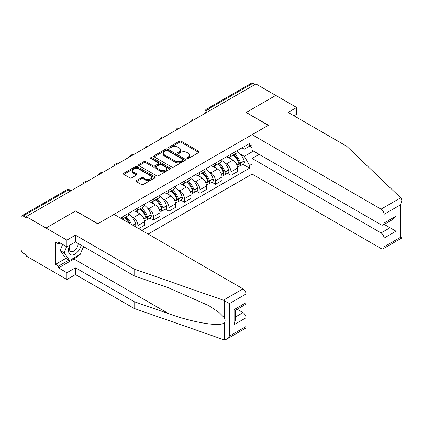 <?xml version="1.0" encoding="UTF-8"?>
<svg xmlns="http://www.w3.org/2000/svg" width="423" height="423" viewBox="0 0 423 423"><rect width="100%" height="100%" fill="white"/><g stroke="black" fill="none" stroke-linecap="round" stroke-linejoin="round"><path stroke-width="0.63" d="M187.066 158.472A0.968 0.56 0 0 0 188.431 158.472L198.805 152.481A1.38 0.798 0 0 0 199.212 151.92A1.38 0.798 0 0 0 198.805 151.355L181.234 141.213A1.38 0.798 0 0 0 179.283 141.213L168.909 147.199A0.968 0.56 0 0 0 168.624 147.595A0.968 0.56 0 0 0 168.909 147.987A0.968 0.56 0 0 0 170.273 147.987L171.616 147.215A4.42 2.549 0 0 1 177.866 147.215L179.331 148.061A4.42 2.549 0 0 1 180.621 149.864A4.42 2.549 0 0 1 179.331 151.667L177.988 152.439A0.968 0.56 0 0 0 177.702 152.835A0.968 0.56 0 0 0 177.988 153.232A0.968 0.56 0 0 0 179.352 153.232L180.695 152.454A4.42 2.549 0 0 1 186.945 152.454L188.409 153.3A4.42 2.549 0 0 1 189.705 155.104A4.42 2.549 0 0 1 188.409 156.907L187.066 157.684A0.968 0.56 0 0 0 186.781 158.075A0.968 0.56 0 0 0 187.066 158.472L187.066 157.684M136.428 180.552A1.38 0.798 0 0 0 136.021 181.113A1.38 0.798 0 0 0 136.428 181.679L141.356 184.523A1.38 0.798 0 0 0 143.307 184.523L154.829 177.871A1.38 0.798 0 0 0 155.23 177.311A1.38 0.798 0 0 0 154.829 176.745L137.253 166.604A1.38 0.798 0 0 0 135.302 166.604L123.786 173.25A1.38 0.798 0 0 0 123.379 173.816A1.38 0.798 0 0 0 123.786 174.382L129.739 177.819A1.38 0.798 0 0 0 131.69 177.819L136.618 174.969A1.38 0.798 0 0 0 137.026 174.408A1.38 0.798 0 0 0 136.618 173.842L133.668 172.14A3.691 2.131 0 0 1 132.584 170.633A3.691 2.131 0 0 1 134.868 168.661A3.691 2.131 0 0 1 138.892 169.126L150.461 175.804A3.691 2.131 0 0 1 151.54 177.311A3.691 2.131 0 0 1 149.261 179.278A3.691 2.131 0 0 1 145.237 178.818L143.307 177.702A1.38 0.798 0 0 0 141.356 177.702L136.428 180.552L136.428 181.679M26.221 216.618L255.957 83.981L275.748 95.408L246.112 112.518L268.293 125.324L97.829 223.741L75.648 210.934L46.012 228.045L26.221 216.618L26.221 217.771L23.138 215.989A2.813 1.623 -120 0 0 21.732 215.852A2.813 1.623 -120 0 0 21.15 217.136L21.15 249.639A2.813 1.623 -120 0 0 23.138 253.081L26.221 254.863L26.221 256.01L46.012 267.436L46.012 228.045L46.012 267.436L66.897 279.492L66.897 272.719L75.453 267.78L75.453 274.559L66.897 279.492M171.717 166.995A1.38 0.798 0 0 0 173.668 166.995L185.189 160.343A1.38 0.798 0 0 0 185.591 159.783A1.38 0.798 0 0 0 185.189 159.217L167.614 149.076A1.38 0.798 0 0 0 165.663 149.076L154.141 155.722A1.38 0.798 0 0 0 153.739 156.288A1.38 0.798 0 0 0 154.141 156.854L171.717 166.995M151.164 158.683A0.968 0.56 0 0 1 152.143 158.815L152.143 157.668L170.009 167.984A1.38 0.798 0 0 1 170.411 168.544A1.38 0.798 0 0 1 170.009 169.11L158.488 175.762A1.38 0.798 0 0 1 156.536 175.762L138.966 165.615L138.966 164.489A1.38 0.798 0 0 0 138.559 165.049A1.38 0.798 0 0 0 138.966 165.615M138.966 164.489L143.894 161.644A1.38 0.798 0 0 1 145.845 161.644L152.973 165.758A1.38 0.798 0 0 0 154.924 165.758L158.197 163.87A1.38 0.798 0 0 0 158.599 163.304A1.38 0.798 0 0 0 158.197 162.739L150.778 158.456A0.968 0.56 0 0 1 150.493 158.065A0.968 0.56 0 0 1 151.09 157.546A0.968 0.56 0 0 1 152.143 157.668M148.15 234.078L252.082 174.075L381.07 248.544A4.219 2.438 -120 0 0 383.18 248.756A4.219 2.438 -120 0 0 384.058 246.826L384.058 238.096A4.219 2.438 -120 0 0 381.07 232.93L390.022 227.759L395.991 231.207L384.058 238.096M209.914 110.567L207.825 109.361A2.813 1.623 60 0 0 206.419 109.224L251.468 83.209A2.813 1.623 60 0 1 252.875 83.352L207.825 109.361A2.813 1.623 120 0 0 205.837 112.809L205.837 112.92M254.963 84.558L252.875 83.352M230.995 154.205A6.472 3.733 60 0 1 229.657 157.113L236.219 153.322A6.472 3.733 -120 0 0 237.562 150.419M224.766 162.955L226.421 163.913A6.472 3.733 60 0 1 230.995 171.833L237.562 168.042A6.472 3.733 -120 0 0 232.983 160.121L228.288 157.409M237.562 168.042L237.562 171.548L230.995 175.339L227.437 173.282M229.657 157.113A6.472 3.733 60 0 1 226.469 156.817M230.995 171.833L230.995 175.339M215.481 163.162A6.472 3.733 60 0 1 214.144 166.07L220.706 162.279A6.472 3.733 -120 0 0 222.043 159.376M211.923 182.239L215.481 184.296L222.043 180.505L222.043 177.004A6.472 3.733 -120 0 0 217.47 169.078L212.774 166.366M214.144 166.07A6.472 3.733 60 0 1 210.955 165.774M209.253 171.912L210.908 172.87A6.472 3.733 60 0 1 215.481 180.79L215.481 184.296M199.968 172.119A6.472 3.733 60 0 1 198.625 175.027L205.192 171.236A6.472 3.733 -120 0 0 206.53 168.333M196.409 191.196L199.968 193.253L206.53 189.462L206.53 185.961A6.472 3.733 -120 0 0 201.956 178.035L197.255 175.323M198.625 175.027A6.472 3.733 60 0 1 195.442 174.731M193.739 180.87L195.394 181.827A6.472 3.733 60 0 1 199.968 189.747L199.968 193.253M184.454 181.076A6.472 3.733 60 0 1 183.111 183.984L189.678 180.193A6.472 3.733 -120 0 0 191.016 177.29M180.891 200.153L184.454 202.21L191.016 198.419L191.016 194.918A6.472 3.733 -120 0 0 186.443 186.992L181.742 184.28M183.111 183.984A6.472 3.733 60 0 1 179.928 183.693M178.22 189.827L179.875 190.784A6.472 3.733 60 0 1 184.454 198.704L184.454 202.21M168.936 190.038A6.472 3.733 60 0 1 167.598 192.941L174.16 189.15A6.472 3.733 -120 0 0 175.503 186.247M165.377 209.11L168.936 211.167L175.503 207.376L175.503 203.875A6.472 3.733 -120 0 0 170.929 195.949L166.228 193.237M167.598 192.941A6.472 3.733 60 0 1 164.415 192.65M162.707 198.784L164.362 199.741A6.472 3.733 60 0 1 168.936 207.661L168.936 211.167M153.422 198.995A6.472 3.733 60 0 1 152.084 201.898L158.646 198.107A6.472 3.733 -120 0 0 159.989 195.204M149.864 218.067L153.422 220.124L159.989 216.333L159.989 212.832A6.472 3.733 -120 0 0 155.41 204.906L150.715 202.194M152.084 201.898A6.472 3.733 60 0 1 148.896 201.607M147.193 207.741L148.848 208.698A6.472 3.733 60 0 1 153.422 216.618L153.422 220.124M137.909 207.952A6.472 3.733 60 0 1 136.571 210.855L143.133 207.064A6.472 3.733 -120 0 0 144.47 204.161M138.702 228.621L144.47 225.29L144.47 221.789A6.472 3.733 -120 0 0 139.897 213.864L135.201 211.151M136.571 210.855A6.472 3.733 60 0 1 133.382 210.564M131.68 216.698L133.335 217.655A6.472 3.733 60 0 1 137.909 225.581L137.909 228.161M122.252 219.119L127.619 216.021A6.472 3.733 -120 0 0 128.957 213.118M122.395 216.909A6.472 3.733 60 0 1 121.914 218.929M252.082 147.606L249.596 146.168L244.325 149.213L241.988 147.86M240.28 153.998L244.325 156.33L253.425 151.074M252.082 164.024L249.596 165.462L244.325 156.33M141.79 230.403L249.596 168.158L249.596 165.462M252.082 144.729L249.596 146.168L249.596 143.471L120.407 218.056M242.95 164.325L249.596 168.158M187.452 158.609L188.409 158.054A4.42 2.549 0 0 0 189.705 156.251L189.705 155.104M180.621 149.864L180.621 151.011A4.42 2.549 0 0 1 179.331 152.814L178.374 153.364M198.789 152.492L181.234 142.361A1.38 0.798 0 0 0 179.283 142.361L169.295 148.124M185.168 160.354L167.614 150.223A1.38 0.798 0 0 0 165.663 150.223L154.162 156.864M182.747 160.174A0.968 0.56 0 0 0 183.027 159.783A0.968 0.56 0 0 0 182.747 159.386L167.323 150.482A0.968 0.56 0 0 0 165.953 150.482L164.542 151.302A4.42 2.549 0 0 0 163.246 153.105A4.42 2.549 0 0 0 164.542 154.908L175.085 160.994A4.42 2.549 0 0 0 181.33 160.994L182.747 160.174L182.747 161.327A0.968 0.56 0 0 0 183.027 160.93L183.027 159.783M163.246 153.105L163.246 154.252A4.42 2.549 0 0 0 164.542 156.055L164.542 154.908M182.747 161.327L181.33 162.141A4.42 2.549 0 0 1 175.085 162.141L164.542 156.055M138.982 165.626L143.894 162.792L143.894 161.644M158.599 163.304L158.599 164.452A1.38 0.798 0 0 1 158.197 165.018L154.924 166.905A1.38 0.798 0 0 1 152.973 166.905L145.845 162.792A1.38 0.798 0 0 0 143.894 162.792M152.143 158.815L169.988 169.121M160.365 170.025A3.691 2.131 0 0 0 164.394 170.49A3.691 2.131 0 0 0 166.673 168.518A3.691 2.131 0 0 0 165.589 167.011L161.512 164.658A1.38 0.798 0 0 0 159.561 164.658L156.293 166.546A1.38 0.798 0 0 0 155.886 167.111A1.38 0.798 0 0 0 156.293 167.672L160.365 170.025L160.365 171.172A3.691 2.131 0 0 0 164.394 171.638A3.691 2.131 0 0 0 166.673 169.665L166.673 168.518M155.886 167.111L155.886 168.259A1.38 0.798 0 0 0 156.293 168.819L156.293 167.672M160.365 171.172L156.293 168.819M151.54 177.311L151.54 178.458A3.691 2.131 0 0 1 149.261 180.431A3.691 2.131 0 0 1 145.237 179.965L143.307 178.855A1.38 0.798 0 0 0 141.356 178.855L136.444 181.689M132.584 170.633L132.584 171.78A3.691 2.131 0 0 0 133.668 173.287L133.668 172.14M136.603 174.979L133.668 173.287M154.829 176.745L154.829 177.871L137.253 167.751A1.38 0.798 0 0 0 135.302 167.751L123.802 174.392M233.438 154.929A8.862 5.118 60 0 1 233.485 154.95A8.862 5.118 60 0 1 239.312 162.903L239.365 163.088A1.724 0.994 60 0 1 239.095 164.441A1.724 0.994 60 0 1 239.053 164.462M233.052 155.151A10.691 6.171 60 0 1 238.926 163.971L238.979 164.156A3.553 2.052 60 0 1 238.419 166.942L237.536 167.455M239.021 166.16A3.553 2.052 -120 0 0 240.005 166.022A3.553 2.052 -120 0 0 240.571 163.236L240.518 163.051A10.691 6.171 -120 0 0 234.643 154.231M237.425 151.55A10.691 6.171 60 0 1 244.145 160.957L244.198 161.142A3.553 2.052 60 0 1 243.637 163.928L240.005 166.022M229.403 157.234A10.691 6.171 60 0 1 231.635 159.344M236.832 159.355L238.197 160.143M400.703 197.821L401.242 198.435L401.85 200.602L400.613 204.764L384.058 214.324A4.219 2.438 -120 0 0 381.07 209.158L400.703 197.821L346.76 146.284L288.084 112.407L296.634 107.468L275.748 95.408L246.212 112.465L268.394 125.266L252.082 134.683L381.07 209.158M296.634 107.468L296.634 114.242L293.948 115.791M252.082 174.075L252.082 158.456L381.07 232.93M252.082 134.683L252.082 150.302L381.07 224.772A4.219 2.438 -120 0 0 383.18 224.983A4.219 2.438 -120 0 0 384.058 223.053L384.058 214.324M259.14 154.379L252.082 158.456M384.195 224.396L390.022 227.759L390.022 221.033M384.058 223.053L395.991 216.164L393.004 219.31L383.18 224.983M384.058 246.826L400.613 237.261L401.242 237.626M75.453 267.78L134.128 301.657L134.128 308.436L223.397 339.579L224.29 339.791L226.469 339.23L229.456 336.079L246.012 326.519A4.219 2.438 60 0 1 245.139 328.454L226.469 339.23M134.128 301.657L168.809 313.76C193.448 322.712 221.049 327.153 224.29 322.696C225.369 321.332 225.369 319.666 224.29 317.694L218.934 312.343L208.798 305.655L168.809 287.92L134.128 275.817L75.453 241.94L66.897 246.879L58.543 242.056L58.543 243.897L55.561 242.173L55.561 264.338L58.543 266.056L68.891 260.087M134.128 308.436L75.453 274.559M246.012 294.022L229.456 303.582L223.397 300.187L134.128 269.044L75.453 235.167L66.897 240.105L46.012 228.045L75.553 210.992L97.729 223.799L114.041 214.382L243.029 288.851A4.219 2.438 60 0 1 246.012 294.022L246.012 302.746A4.219 2.438 60 0 1 245.139 304.682L235.315 310.355L235.315 320.523L234.078 324.684L234.078 309.641C235.69 310.567 235.69 310.567 234.078 309.641L246.012 302.746M66.897 240.105L66.897 246.879M78.345 255.429A15.825 9.137 -60 0 1 73.962 258.998L58.543 267.896L66.897 272.719M58.543 267.896L58.543 266.056M75.453 235.167L75.453 241.94M134.128 269.044L134.128 275.817M235.315 317.081L243.029 312.623A4.219 2.438 60 0 1 246.012 317.795L246.012 326.519M243.029 312.623L237.203 309.261M83.733 246.725A15.825 9.137 -60 0 1 81.486 251.288M60.135 242.976L58.543 243.897M55.561 264.338L65.903 258.363M69.747 245.234A9.142 5.277 120 0 0 68.489 250.384A9.142 5.277 120 0 0 74.014 254.577A9.142 5.277 120 0 0 81.142 245.229M70.234 244.954A6.26 3.611 120 0 0 69.351 248.528A6.26 3.611 120 0 0 70.646 251.389A6.26 3.611 120 0 0 75.426 249.76A6.26 3.611 120 0 0 78.202 243.532M83.347 246.498L80.322 254.286L69.584 260.489L65.607 258.189L60.24 250.553L62.62 244.409M69.584 260.489L64.217 252.848L66.601 246.709M60.24 250.553L64.217 252.848M217.924 163.886A8.862 5.118 60 0 1 217.967 163.913A8.862 5.118 60 0 1 223.799 171.86L223.852 172.045A1.724 0.994 60 0 1 223.577 173.398A1.724 0.994 60 0 1 223.54 173.419M217.538 164.108A10.691 6.171 60 0 1 223.413 172.928L223.46 173.113A3.553 2.052 60 0 1 222.9 175.899L222.017 176.412M223.508 175.117A3.553 2.052 -120 0 0 224.491 174.979A3.553 2.052 -120 0 0 225.052 172.193L224.999 172.008A10.691 6.171 -120 0 0 219.125 163.188M221.911 160.507A10.691 6.171 60 0 1 228.632 169.914L228.684 170.099A3.553 2.052 60 0 1 228.124 172.885L224.491 174.979M213.89 166.191A10.691 6.171 60 0 1 216.121 168.301M221.319 168.312L222.683 169.1M202.411 172.843A8.862 5.118 60 0 1 202.453 172.87A8.862 5.118 60 0 1 208.285 180.817L208.338 181.002A1.724 0.994 60 0 1 208.063 182.355A1.724 0.994 60 0 1 208.026 182.376M202.02 173.065A10.691 6.171 60 0 1 207.894 181.885L207.947 182.07A3.553 2.052 60 0 1 207.386 184.856L206.503 185.369M207.994 184.074A3.553 2.052 -120 0 0 208.978 183.936A3.553 2.052 -120 0 0 209.538 181.15L209.485 180.965A10.691 6.171 -120 0 0 203.611 172.145M206.398 169.47A10.691 6.171 60 0 1 213.118 178.871L213.171 179.056A3.553 2.052 60 0 1 212.61 181.842L208.978 183.936M198.376 175.148A10.691 6.171 60 0 1 200.608 177.258M205.805 177.274L207.17 178.057M186.892 181.8A8.862 5.118 60 0 1 186.94 181.827A8.862 5.118 60 0 1 192.766 189.774L192.819 189.959A1.724 0.994 60 0 1 192.55 191.312A1.724 0.994 60 0 1 192.513 191.333M186.506 182.022A10.691 6.171 60 0 1 192.38 190.842L192.433 191.027A3.553 2.052 60 0 1 191.873 193.813L190.99 194.326M192.481 193.031A3.553 2.052 -120 0 0 193.464 192.899A3.553 2.052 -120 0 0 194.025 190.107L193.972 189.922A10.691 6.171 -120 0 0 188.098 181.102M190.884 178.427A10.691 6.171 60 0 1 197.604 187.828L197.652 188.013A3.553 2.052 60 0 1 197.092 190.799L193.464 192.899M182.863 184.105A10.691 6.171 60 0 1 185.094 186.215M190.292 186.231L191.651 187.014M171.378 190.757A8.862 5.118 60 0 1 171.426 190.784A8.862 5.118 60 0 1 177.253 198.736L177.306 198.916A1.724 0.994 60 0 1 177.036 200.269A1.724 0.994 60 0 1 176.994 200.291M170.992 190.979A10.691 6.171 60 0 1 176.867 199.799L176.92 199.984A3.553 2.052 60 0 1 176.359 202.77L175.476 203.283M176.962 201.988A3.553 2.052 -120 0 0 177.951 201.856A3.553 2.052 -120 0 0 178.511 199.064L178.458 198.879A10.691 6.171 -120 0 0 172.584 190.059M175.365 187.384A10.691 6.171 60 0 1 182.086 196.785L182.139 196.97A3.553 2.052 60 0 1 181.578 199.756L177.951 201.856M167.344 193.062A10.691 6.171 60 0 1 169.581 195.172M174.773 195.188L176.137 195.971M155.865 199.714A8.862 5.118 60 0 1 155.907 199.741A8.862 5.118 60 0 1 161.739 207.693L161.792 207.873A1.724 0.994 60 0 1 161.517 209.226A1.724 0.994 60 0 1 161.48 209.248M155.479 199.936A10.691 6.171 60 0 1 161.353 208.756L161.406 208.941A3.553 2.052 60 0 1 160.84 211.727L159.957 212.24M161.449 210.945A3.553 2.052 -120 0 0 162.432 210.813A3.553 2.052 -120 0 0 162.992 208.021L162.945 207.841A10.691 6.171 -120 0 0 157.07 199.022M159.852 196.341A10.691 6.171 60 0 1 166.572 205.742L166.625 205.927A3.553 2.052 60 0 1 166.065 208.713L162.432 210.813M151.831 202.02A10.691 6.171 60 0 1 154.062 204.129M159.26 204.145L160.624 204.933M140.351 208.671A8.862 5.118 60 0 1 140.394 208.698A8.862 5.118 60 0 1 146.226 216.65L146.279 216.83A1.724 0.994 60 0 1 146.004 218.183A1.724 0.994 60 0 1 145.967 218.205M139.96 208.893A10.691 6.171 60 0 1 145.835 217.713L145.887 217.898A3.553 2.052 60 0 1 145.327 220.684L144.444 221.197M145.935 219.902A3.553 2.052 -120 0 0 146.918 219.77A3.553 2.052 -120 0 0 147.479 216.978L147.426 216.798A10.691 6.171 -120 0 0 141.552 207.979M144.338 205.298A10.691 6.171 60 0 1 151.059 214.699L151.111 214.884A3.553 2.052 60 0 1 150.551 217.671L146.918 219.77M136.317 210.977A10.691 6.171 60 0 1 138.548 213.086M143.746 213.102L145.11 213.89M124.833 217.628A8.862 5.118 60 0 1 124.88 217.655A8.862 5.118 60 0 1 129.951 223.566M128.825 214.255A10.691 6.171 60 0 1 135.545 223.656L135.598 223.841A3.553 2.052 60 0 1 135.138 226.564M131.484 224.449A10.691 6.171 -120 0 0 126.038 216.936M124.447 217.85A10.691 6.171 60 0 1 128.703 222.847M128.232 222.059L129.591 222.847M205.932 112.867L205.837 112.809A2.813 1.623 0 0 1 205.012 111.656L205.012 113.396M137.909 225.581L144.47 221.789M153.422 216.618L159.989 212.832M168.936 207.661L175.503 203.875M184.454 198.704L191.016 194.918M199.968 189.747L206.53 185.961M215.481 180.79L222.043 177.004M133.335 217.655L139.897 213.864M148.848 208.698L155.41 204.906M164.362 199.741L170.929 195.949M179.875 190.784L186.443 186.992M195.394 181.827L201.956 178.035M210.908 172.87L217.47 169.078M226.421 163.913L232.983 160.121M194.918 119.223A2.813 1.623 120 0 0 193.676 119.942M179.405 128.18A2.813 1.623 120 0 0 178.162 128.899M163.891 137.137A2.813 1.623 120 0 0 162.649 137.856M148.373 146.094A2.813 1.623 120 0 0 147.135 146.813M132.859 155.051A2.813 1.623 120 0 0 131.616 155.77M117.345 164.013A2.813 1.623 120 0 0 116.103 164.727M101.832 172.97A2.813 1.623 120 0 0 100.589 173.684M86.318 181.927A2.813 1.623 120 0 0 85.076 182.641M70.281 191.185L68.193 189.98L23.138 215.989M71.106 190.71L69.599 189.837A2.813 1.623 120 0 0 68.193 189.98A2.813 1.623 60 0 0 66.786 189.837L21.732 215.852M188.409 158.054L188.409 156.907M177.988 153.232L177.988 152.439M179.331 152.814L179.331 151.667M168.909 147.987L168.909 147.199M179.283 142.361L179.283 141.213M181.234 142.361L181.234 141.213M198.805 152.481L198.805 151.355M154.141 156.854L154.141 155.722M165.663 150.223L165.663 149.076M167.614 150.223L167.614 149.076M185.189 160.343L185.189 159.217M175.085 162.141L175.085 160.994M181.33 162.141L181.33 160.994M145.845 162.792L145.845 161.644M152.973 166.905L152.973 165.758M154.924 166.905L154.924 165.758M158.197 165.018L158.197 163.87M170.009 169.11L170.009 167.984M141.356 178.855L141.356 177.702M143.307 178.855L143.307 177.702M145.237 179.965L145.237 178.818M136.618 174.969L136.618 173.842M123.786 174.382L123.786 173.25M135.302 167.751L135.302 166.604M137.253 167.751L137.253 166.604M237.033 165.277L238.979 164.156M240.571 163.236L244.198 161.142M240.518 163.051L244.145 160.957M236.97 165.102L239.45 163.653M400.613 237.261L400.613 204.764M395.991 216.164L395.991 231.207M224.29 339.791L224.29 322.696M224.29 317.694L224.29 300.6M229.456 303.582L229.456 336.079M246.012 317.795L234.078 324.684M223.397 300.187L243.029 288.851M73.962 258.998L168.809 313.76M221.52 174.234L223.46 173.113M225.052 172.193L228.684 170.099M224.999 172.008L228.632 169.914M223.407 172.917L223.936 172.61M221.451 174.059L223.413 172.928M206.001 183.191L207.947 182.07M209.538 181.15L213.171 179.056M209.485 180.965L213.118 178.871M207.894 181.874L208.423 181.567M205.938 183.016L207.894 181.885M190.487 192.148L192.433 191.027M194.025 190.107L197.652 188.013M193.972 189.922L197.604 187.828M192.375 190.831L192.904 190.524M190.424 191.973L192.38 190.842M174.974 201.105L176.92 199.984M178.511 199.064L182.139 196.97M178.458 198.879L182.086 196.785M174.911 200.93L177.39 199.482M159.46 210.062L161.406 208.941M162.992 208.021L166.625 205.927M162.945 207.841L166.572 205.742M159.392 209.887L161.877 208.439M143.947 219.019L145.887 217.898M147.479 216.978L151.111 214.884M147.426 216.798L151.059 214.699M143.878 218.844L146.363 217.396M133.012 225.332L135.598 223.841M132.827 225.226L135.545 223.656M195.156 119.085A2.813 2.813 0 0 0 191.55 121.168M179.643 128.042A2.813 2.813 0 0 0 176.031 130.125M164.129 136.999A2.813 2.813 0 0 0 160.518 139.082M148.616 145.956A2.813 2.813 0 0 0 145.004 148.039M133.097 154.913A2.813 2.813 0 0 0 129.491 157.002M117.583 163.87A2.813 2.813 0 0 0 113.977 165.959M102.07 172.833A2.813 2.813 0 0 0 98.459 174.916M86.556 181.79A2.813 2.813 0 0 0 82.945 183.873M69.599 189.837A2.813 2.813 0 0 0 66.786 189.837M206.419 109.224A2.813 2.813 0 0 0 205.012 111.656M401.85 200.602L401.85 237.975L383.18 248.756"/></g></svg>
